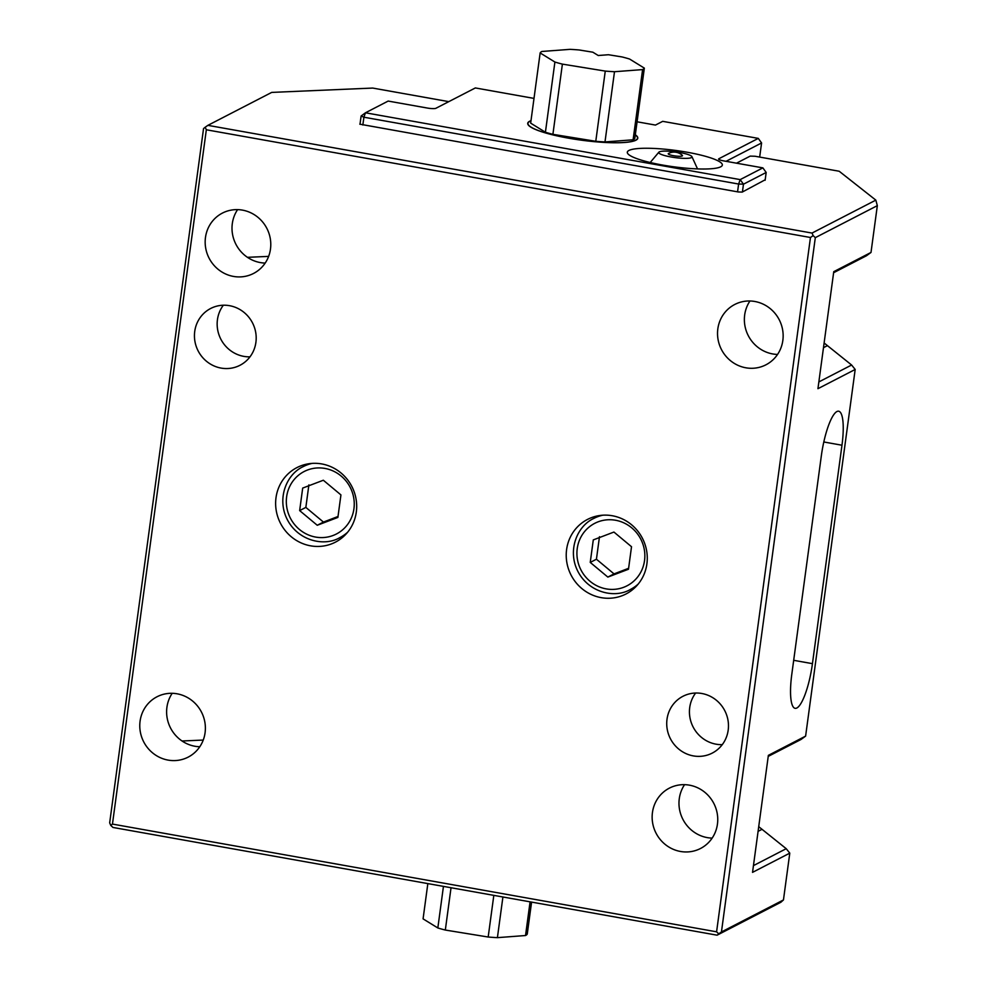 <?xml version="1.0" encoding="UTF-8"?>
<svg xmlns="http://www.w3.org/2000/svg" width="987" height="987" viewBox="0 0 987 987"><rect width="100%" height="100%" fill="white"/><g stroke="black" fill="none" stroke-linecap="round" stroke-linejoin="round"><path stroke-width="1.48" d="M758.719 826.662L786.22 848.697L789.785 853.138L752.538 872.36L768.367 755.351L805.614 736.117L855.186 369.459L817.939 388.693L833.756 271.672L871.003 252.45L877.332 205.641L875.827 200.127L839.184 171.244L755.055 156.254L750.206 156.106L736.499 163.176M768.219 756.387L800.988 739.485L805.614 736.117M786.22 848.697L753.451 865.611M875.827 200.127L812.017 233.068L813.152 235.622L810.463 237.497L716.587 931.814L112.456 824.083L110.791 825.428L112.962 827.451L717.093 935.182L780.902 902.241L783.456 899.947L789.785 853.138M783.456 899.947L721.448 931.962L815.311 237.657L877.332 205.641M812.437 663.659A39.949 9.376 -79.9 0 1 795.103 708.321A39.949 9.376 -79.9 0 1 791.796 674.306L821.332 455.871A39.949 9.376 -79.9 0 1 838.666 411.209A39.949 9.376 -79.9 0 1 841.973 445.223L812.437 663.659L793.696 660.315M824.12 342.982L851.608 365.017L855.186 369.459M851.608 365.017L818.852 381.932M833.62 272.72L866.376 255.806L871.003 252.45M247.441 257.323L268.624 256.386M448.789 101.636L372.704 88.065L271.696 92.408L207.887 125.349L205.197 127.224L206.332 129.778L810.463 237.497M205.197 127.224L203.544 128.569L109.668 822.874L110.791 825.428M182.04 740.99L203.236 740.065M112.456 824.083L206.332 129.778M716.587 931.814L718.746 933.838L717.093 935.182M721.448 931.962L718.746 933.838M813.152 235.622L815.311 237.657M812.017 233.068L207.887 125.349M359.811 124.177L738.325 191.971L742.212 192.095L765.184 179.782M177.068 693.799A33.965 32.497 62.7 0 1 204.864 722.163A33.965 32.497 62.7 0 1 188.159 757.128A33.965 32.497 62.7 0 1 143.707 741.854A33.965 32.497 62.7 0 1 157.007 696.773A33.965 32.497 62.7 0 1 177.068 693.799M689.419 785.158A33.965 32.497 62.7 0 1 717.228 813.522A33.965 32.497 62.7 0 1 700.523 848.487A33.965 32.497 62.7 0 1 656.071 833.213A33.965 32.497 62.7 0 1 669.371 788.132A33.965 32.497 62.7 0 1 689.419 785.158M754.821 301.479A33.965 32.497 62.7 0 1 782.629 329.843A33.965 32.497 62.7 0 1 765.912 364.82A33.965 32.497 62.7 0 1 721.46 349.546A33.965 32.497 62.7 0 1 734.76 304.465A33.965 32.497 62.7 0 1 754.821 301.479M242.457 210.12A33.965 32.497 62.7 0 1 270.265 238.484A33.965 32.497 62.7 0 1 253.548 273.448A33.965 32.497 62.7 0 1 209.096 258.175A33.965 32.497 62.7 0 1 222.396 213.093A33.965 32.497 62.7 0 1 242.457 210.12M229.539 305.686A31.966 30.585 62.7 0 1 255.707 332.385A31.966 30.585 62.7 0 1 239.977 365.289A31.966 30.585 62.7 0 1 221.1 368.089A31.966 30.585 62.7 0 1 194.932 341.403A31.966 30.585 62.7 0 1 210.65 308.487A31.966 30.585 62.7 0 1 229.539 305.686M701.819 693.491A31.966 30.585 62.7 0 1 727.987 720.189A31.966 30.585 62.7 0 1 712.256 753.093A31.966 30.585 62.7 0 1 693.38 755.906A31.966 30.585 62.7 0 1 667.212 729.208A31.966 30.585 62.7 0 1 682.942 696.291A31.966 30.585 62.7 0 1 701.819 693.491M612.298 515.745A41.947 40.146 62.7 0 1 646.633 550.783A41.947 40.146 62.7 0 1 626.005 593.977A41.947 40.146 62.7 0 1 601.219 597.653A41.947 40.146 62.7 0 1 566.871 562.627A41.947 40.146 62.7 0 1 587.512 519.421A41.947 40.146 62.7 0 1 612.298 515.745M321.7 463.927A41.947 40.146 62.7 0 1 356.048 498.966A41.947 40.146 62.7 0 1 335.407 542.159A41.947 40.146 62.7 0 1 310.621 545.836A41.947 40.146 62.7 0 1 276.274 510.81A41.947 40.146 62.7 0 1 296.914 467.604A41.947 40.146 62.7 0 1 321.7 463.927M305.699 464.359A41.947 40.146 -117.3 0 0 303.478 466.469M340.12 537.483A41.947 40.146 -117.3 0 0 343.143 536.891M596.296 516.176A41.947 40.146 -117.3 0 0 594.063 518.286M630.718 589.301A41.947 40.146 -117.3 0 0 633.728 588.708M695.638 693.034A31.966 30.585 -117.3 0 0 716.081 744.186A31.966 30.585 -117.3 0 0 722.274 744.642M223.346 305.23A31.966 30.585 -117.3 0 0 243.801 356.369A31.966 30.585 -117.3 0 0 249.995 356.838M237.596 209.626A33.965 32.497 -117.3 0 0 260.321 262.579A33.965 32.497 -117.3 0 0 265.182 263.073M749.96 300.986A33.965 32.497 -117.3 0 0 772.685 353.938A33.965 32.497 -117.3 0 0 777.546 354.432M684.571 784.665A33.965 32.497 -117.3 0 0 707.297 837.618A33.965 32.497 -117.3 0 0 712.158 838.111M172.207 693.306A33.965 32.497 -117.3 0 0 194.932 746.258A33.965 32.497 -117.3 0 0 199.793 746.74M530.994 120.685A55.531 9.537 7.7 0 0 530.673 120.796A55.531 9.537 7.7 0 0 528.576 121.932A55.531 9.537 7.7 0 0 573.003 138.933A55.531 9.537 7.7 0 0 636.936 139.549A55.531 9.537 7.7 0 0 635.603 134.985A55.531 9.537 7.7 0 0 635.32 134.787M540.148 52.94L530.661 123.141L545.416 132.246A52.743 9.056 7.7 0 0 552.905 134.331L595.778 141.301A52.743 9.056 7.7 0 0 604.994 141.931L633.111 139.796A52.743 9.056 7.7 0 0 634.838 138.34L644.338 68.128A52.743 9.056 -172.3 0 1 642.599 69.596L614.494 71.718A52.743 9.056 -172.3 0 1 605.265 71.089L562.393 64.118A52.743 9.056 -172.3 0 1 554.904 62.033L540.148 52.94A52.743 9.056 -172.3 0 1 541.888 51.472L569.992 49.35A52.743 9.056 -172.3 0 1 579.221 49.979L592.854 52.2L598.233 55.506L608.448 54.729L622.094 56.95A52.743 9.056 -172.3 0 1 629.583 59.035L644.338 68.128M531.586 902.093L527.255 934.06A52.743 9.056 -172.3 0 1 525.528 935.528L497.411 937.65A52.743 9.056 -172.3 0 1 488.183 937.021L445.322 930.05A52.743 9.056 -172.3 0 1 437.833 927.965L423.078 918.872L427.84 883.599M552.905 134.331L562.393 64.118M545.416 132.246L554.904 62.033M595.778 141.301L605.265 71.089M604.994 141.931L614.494 71.718M633.111 139.796L642.599 69.596M443.447 886.388L437.833 927.965M451.034 887.732L445.322 930.05M493.821 895.369L488.183 937.021M502.914 896.986L497.411 937.65M530.081 901.834L525.528 935.528M362.846 125.016L363.907 117.219L738.621 184.038L737.56 191.836M742.421 191.984L743.47 184.187L766.183 172.466L762.877 167.876L740.176 179.609L743.47 184.187L738.621 184.038L740.176 179.609L365.461 112.789L363.907 117.219L361.106 116.01L365.461 112.789L388.175 101.069L427.174 108.015A7.193 1.234 7.7 0 0 435.909 108.286L475.339 87.942L534.004 98.404M766.183 172.466L765.122 180.263M726.05 161.313L761.582 142.967L758.287 138.39L718.857 158.747A7.193 1.234 7.7 0 0 718.696 159.228A7.193 1.234 7.7 0 0 723.878 160.93L762.877 167.876M361.106 116.01L359.996 124.288M761.582 142.967L759.669 157.069M637.084 121.796L655.467 125.078L662.696 121.339L758.287 138.39M628.941 150.456A47.944 8.229 -172.3 0 1 681.622 151.307A47.944 8.229 -172.3 0 1 722.336 165.051A47.944 8.229 -172.3 0 1 673.726 166.791A47.944 8.229 -172.3 0 1 627.313 152.208A47.944 8.229 -172.3 0 1 628.941 150.456M635.307 134.923A55.272 9.488 -172.3 0 1 637.528 138.155A55.272 9.488 -172.3 0 1 635.653 140.179A55.272 9.488 -172.3 0 1 574.915 139.192A55.272 9.488 -172.3 0 1 527.971 123.338A55.272 9.488 -172.3 0 1 530.969 120.821M299.653 510.6L302.688 488.084L323.329 480.237L340.934 494.906L337.887 517.422L317.246 525.269L299.653 510.6L305.847 507.404L323.44 522.074L338.01 516.485M323.44 522.074L317.246 525.269M308.882 484.888L305.847 507.404M590.238 562.417L593.286 539.901L613.926 532.055L631.52 546.724L628.485 569.24L607.844 577.087L590.238 562.417L596.432 559.222L614.037 573.891L628.608 568.302M614.037 573.891L607.844 577.087M599.479 536.706L596.432 559.222M659.291 151.862A16.779 2.887 7.7 0 0 658.86 152.183A16.779 2.887 7.7 0 0 672.098 157.155A16.779 2.887 7.7 0 0 691.418 157.599A16.779 2.887 7.7 0 0 691.924 156.662A16.779 2.887 7.7 0 0 676.835 152.035A16.779 2.887 7.7 0 0 659.291 151.862M668.47 153.503A7.193 1.234 7.7 0 0 668.458 153.516A7.193 1.234 7.7 0 0 675.194 155.958A7.193 1.234 7.7 0 0 682.325 155.378A11.992 11.992 0 0 0 668.458 153.516M841.973 445.223L823.812 441.979M827.18 345.771L823.479 347.683M761.791 829.438L758.09 831.35M719.622 159.808L718.857 158.747M312.102 463.397A39.949 38.234 -117.3 0 0 303.206 466.617C286.575 474.204 276.829 498.188 286.884 518.767C297.692 540.938 324.316 546.921 339.849 537.619A39.949 38.234 -117.3 0 0 347.634 532.227M324.933 468.43A35.162 33.644 62.7 0 1 353.938 508.749A35.162 33.644 62.7 0 1 315.643 537.076A35.162 33.644 62.7 0 1 286.637 496.757A35.162 33.644 62.7 0 1 324.933 468.43M602.687 515.214A39.949 38.234 -117.3 0 0 593.792 518.434C577.173 526.022 567.426 550.006 577.481 570.585C588.289 592.755 614.901 598.739 630.446 589.436A39.949 38.234 -117.3 0 0 638.219 584.045M615.53 520.248A35.162 33.644 62.7 0 1 644.536 560.567A35.162 33.644 62.7 0 1 606.24 588.894A35.162 33.644 62.7 0 1 577.235 548.575A35.162 33.644 62.7 0 1 615.53 520.248M339.849 537.619L345.364 534.769M303.206 466.617L308.709 463.767M630.446 589.436L635.961 586.586M593.792 518.434L599.306 515.584M658.86 152.183L650.211 162.51M691.924 156.662L697.525 168.9"/></g></svg>
